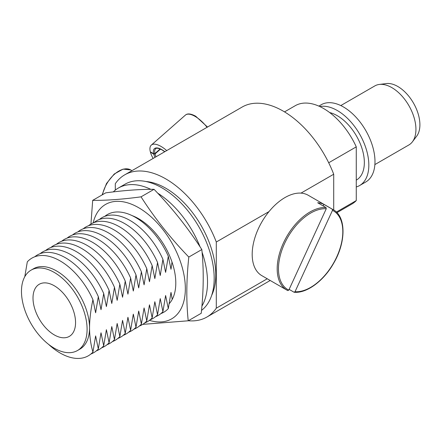 <?xml version="1.0" encoding="UTF-8"?>
<svg xmlns="http://www.w3.org/2000/svg" width="442" height="442" viewBox="0 0 442 442"><rect width="100%" height="100%" fill="white"/><g stroke="black" fill="none" stroke-linecap="round" stroke-linejoin="round"><path stroke-width="0.66" d="M31.078 270.145L33.509 268.742A46.404 26.791 60 0 1 56.714 271.04A46.404 26.791 60 0 1 89.527 327.876A46.404 26.791 60 0 1 79.914 349.119L77.488 350.517A46.404 26.791 60 0 1 54.283 348.219A46.404 26.791 60 0 1 23.967 307.328A46.404 26.791 60 0 1 31.078 270.145A46.404 26.791 60 0 1 54.283 272.443A46.404 26.791 60 0 1 84.599 313.334A46.404 26.791 60 0 1 77.488 350.517M24.774 276.725L27.31 261.846A56.399 32.564 60 0 1 60.123 260.907A56.399 32.564 60 0 1 92.936 299.731C90.787 309.472 89.649 318.853 89.527 327.876C89.632 336.649 90.77 344.716 92.936 352.075L95.632 335.903L98.323 348.965A56.399 32.564 60 0 1 90.886 354.025M34.747 256.785A56.399 32.564 60 0 1 65.51 257.802A56.399 32.564 60 0 1 98.323 296.626L95.632 312.792L92.936 299.731M40.128 253.675A56.399 32.564 60 0 1 70.891 254.691A56.399 32.564 60 0 1 103.704 293.516L101.014 309.687L98.323 296.626M45.515 250.57A56.399 32.564 60 0 1 76.273 251.586A56.399 32.564 60 0 1 109.091 290.411L106.395 306.577L103.704 293.516M50.896 247.459A56.399 32.564 60 0 1 81.66 248.476A56.399 32.564 60 0 1 114.472 287.3L111.782 303.472L109.091 290.411M56.278 244.354A56.399 32.564 60 0 1 87.041 245.371A56.399 32.564 60 0 1 119.854 284.195L117.163 300.361L114.472 287.3M61.665 241.244A56.399 32.564 60 0 1 92.428 242.26A56.399 32.564 60 0 1 125.241 281.084L122.55 297.251L119.854 284.195M67.046 238.139A56.399 32.564 60 0 1 97.809 239.155A56.399 32.564 60 0 1 130.622 277.974L127.931 294.145L125.241 281.084M72.433 235.028A56.399 32.564 60 0 1 103.19 236.045A56.399 32.564 60 0 1 136.003 274.869L133.313 291.035L130.622 277.974M77.814 231.923A56.399 32.564 60 0 1 108.577 232.934A56.399 32.564 60 0 1 141.39 271.758L138.7 287.93L136.003 274.869M83.195 228.812A56.399 32.564 60 0 1 113.959 229.829A56.399 32.564 60 0 1 146.772 268.653L144.081 284.819L141.39 271.758M88.582 225.702A56.399 32.564 60 0 1 119.346 226.718A56.399 32.564 60 0 1 152.158 265.543L149.462 281.714L146.772 268.653M93.964 222.597A56.399 32.564 60 0 1 124.727 223.613A56.399 32.564 60 0 1 157.54 262.438L154.849 278.604L152.158 265.543M99.351 219.486A56.399 32.564 60 0 1 130.108 220.503A56.399 32.564 60 0 1 162.921 259.327L160.231 275.499L157.54 262.438M104.732 216.381A56.399 32.564 60 0 1 135.495 217.398A56.399 32.564 60 0 1 168.308 256.222L165.617 272.388L162.921 259.327M92.936 352.075A56.399 32.564 60 0 1 60.123 353.009A56.399 32.564 60 0 1 48.449 344.246M54.283 334.898A30.089 17.371 60 0 1 34.625 308.383A30.089 17.371 60 0 1 39.239 284.272A30.089 17.371 60 0 1 54.283 285.764A30.089 17.371 60 0 1 73.941 312.279A30.089 17.371 60 0 1 69.328 336.39A30.089 17.371 60 0 1 54.283 334.898M340.793 105.566L374.799 85.93A34.078 19.675 60 0 1 379.313 84.444L386.314 83.566A31.26 18.045 60 0 1 397.8 86.483A31.26 18.045 60 0 1 417.066 110.622A31.26 18.045 60 0 1 416.684 136.169L412.425 141.794A34.078 19.675 60 0 1 408.878 144.959L374.871 164.59M379.313 84.444A34.078 19.675 60 0 1 391.839 87.621A34.078 19.675 60 0 1 412.845 113.937A34.078 19.675 60 0 1 412.425 141.794M319.793 106.544A44.592 25.747 60 0 1 337.301 110.522A44.592 25.747 60 0 1 366.435 149.816A44.592 25.747 60 0 1 359.595 185.552A44.592 25.747 60 0 1 356.269 186.966M318.831 106.108L321.157 104.76A44.592 25.747 60 0 1 343.451 106.97A44.592 25.747 60 0 1 372.584 146.263A44.592 25.747 60 0 1 365.749 181.999L359.595 185.552M329.655 112.561A38.25 22.083 60 0 1 337.301 115.705A38.25 22.083 60 0 1 362.285 149.407A38.25 22.083 60 0 1 356.423 180.054L356.269 180.143M328.704 162.772L356.269 146.86L356.269 200.585A56.736 32.758 60 0 1 351.954 203.989L336.942 212.652M356.269 200.585L336.373 212.077M284.521 111.887L295.217 105.715A56.736 32.758 60 0 1 323.588 108.522A56.736 32.758 60 0 1 356.269 146.86M115.296 190.132L115.296 183.706A82.118 47.41 60 0 1 124.738 174.833A82.118 47.41 60 0 1 165.8 178.9A82.118 47.41 60 0 1 216.298 242.017L216.298 308.19A82.118 47.41 60 0 1 206.856 317.063A82.118 47.41 60 0 1 188.303 320.748M124.738 174.833L242.15 107.047A82.118 47.41 60 0 1 283.212 111.113A82.118 47.41 60 0 1 333.71 174.231L333.71 209.989M267.25 278.775L216.298 308.19M216.298 242.017L269.012 211.585M300.996 193.121L333.71 174.231M98.323 348.965L101.014 332.798L103.704 345.859A56.399 32.564 60 0 1 96.268 350.915M103.704 345.859L106.395 329.688L109.091 342.749A56.399 32.564 60 0 1 101.654 347.81M109.091 342.749L111.782 326.583L114.472 339.644A56.399 32.564 60 0 1 107.036 344.699M114.472 339.644L117.163 323.472L119.854 336.533A56.399 32.564 60 0 1 112.423 341.594M119.854 336.533L122.55 320.362L125.241 333.423A56.399 32.564 60 0 1 117.804 338.484M125.241 333.423L127.931 317.257L130.622 330.318A56.399 32.564 60 0 1 123.185 335.373M130.622 330.318L133.313 314.146L136.003 327.207A56.399 32.564 60 0 1 128.572 332.268M136.003 327.207L138.7 311.041L141.39 324.102A56.399 32.564 60 0 1 133.954 329.157M141.39 324.102L144.081 307.93L146.772 320.991A56.399 32.564 60 0 1 139.34 326.052M146.772 320.991L149.462 304.825L152.158 317.886A56.399 32.564 60 0 1 144.722 322.942M152.158 317.886L154.849 301.715L157.54 314.776A56.399 32.564 60 0 1 150.103 319.837M157.54 314.776L160.231 298.61L162.921 311.665A56.399 32.564 60 0 1 155.49 316.726M162.921 311.665L165.617 295.499L168.308 308.56A56.399 32.564 60 0 1 160.871 313.621M168.308 308.56L170.999 292.389L172.214 299.416M172.01 262.045L170.999 269.277L168.308 256.222M211.657 295.394A70.698 40.819 -120 0 0 162.352 186.375A70.698 40.819 -120 0 0 145.904 181.507M90.941 224.044L92.682 200.37C106.555 200.491 122.677 199.314 141.042 196.839C154.722 218.204 170.645 238.277 188.811 257.056C186.369 279.836 186.17 301.085 188.215 320.798L142.749 324.367M93.168 222.912A66.073 38.15 60 0 1 139.125 207.978A66.073 38.15 60 0 1 185.054 282.449A66.073 38.15 60 0 1 149.429 320.362M188.215 320.798L201.232 313.284C203.668 290.499 203.867 269.25 201.823 249.542C188.143 228.171 172.22 208.105 154.054 189.325C140.18 189.209 124.058 190.386 105.693 192.856L92.682 200.37M169.286 303.604A52.57 30.349 -120 0 0 171.601 260.868A52.57 30.349 -120 0 0 139.02 218.945A52.57 30.349 -120 0 0 132.202 215.652M188.811 257.056L201.823 249.542M141.042 196.839L154.054 189.325M153.142 158.435A20.122 8.287 -131.4 0 1 150.429 152.186L153.761 154.109L155.02 153.932L160.507 149.109M166.717 150.6A20.122 8.287 -131.4 0 0 160.993 146.407A20.122 8.287 -131.4 0 0 151.308 145.109A20.122 8.287 -131.4 0 0 150.33 151.81L153.661 153.739A15.409 6.348 48.6 0 1 161.838 149.639A15.409 6.348 48.6 0 1 164.833 151.689M164.744 151.739L162.01 149.877C158.352 148.136 156.23 147.766 155.645 148.783A14.503 5.973 -131.4 0 0 154.921 153.562L160.159 148.954M154.921 153.562L153.661 153.739M202.011 305.952A73.869 42.647 -120 0 0 202.149 252.432M199.977 246.603A73.869 42.647 -120 0 0 185.187 219.823A73.869 42.647 -120 0 0 157.949 193.32M201.574 310.345A73.869 42.647 -120 0 0 191.85 215.978A73.869 42.647 -120 0 0 125.02 184.198L118.351 188.043A73.869 42.647 -120 0 0 113.345 191.856M150.705 189.292A73.869 42.647 -120 0 0 118.351 188.043M325.997 207.552L317.665 202.74A46.404 26.791 -60 0 1 320.914 203.259A46.404 26.791 -60 0 1 323.898 204.353L332.229 209.165A46.404 26.791 -60 0 1 333.202 209.685L308.207 195.253A46.404 26.791 -60 0 0 304.251 193.64A46.404 26.791 -60 0 0 260.034 225.271A46.404 26.791 -60 0 0 261.802 275.631L286.797 290.057A46.404 26.791 -60 0 1 283.825 242.133A46.404 26.791 -60 0 1 325.997 207.552L326.262 208.746L288.792 290.123L287.77 290.576A46.404 26.791 -60 0 1 286.797 290.057L287.77 290.576M289.134 289.377L293.996 292.19L295.018 291.737L332.489 210.359L332.229 209.165M293.996 292.19L294.256 292.267C306.853 293.427 323.853 280.83 333.76 263.062C346.296 241.785 346.058 216.376 333.202 209.685M323.174 205.922L323.898 204.353M131.965 170.662L130.721 169.943A23.929 13.812 120 0 0 102.483 194.712M207.049 127.313A20.122 8.287 -131.4 0 0 195.088 116.395A20.122 8.287 -131.4 0 0 185.408 115.097L151.308 145.109M155.02 153.932A14.503 5.973 -131.4 0 0 156.092 156.733M155.026 157.352A15.409 6.348 48.6 0 1 153.761 154.109M295.018 291.737A45.498 26.271 120 0 0 336.699 256.99A45.498 26.271 120 0 0 332.489 210.359M326.262 208.746A45.498 26.271 120 0 0 284.582 243.492A45.498 26.271 120 0 0 288.792 290.123M206.856 317.063L270.211 280.482M102.096 194.933L106.494 183.513L114.207 174.032L123.091 169.115L130.721 169.943M185.408 115.097C187.474 113.251 190.911 113.627 195.707 116.229L207.508 127.047"/></g></svg>
